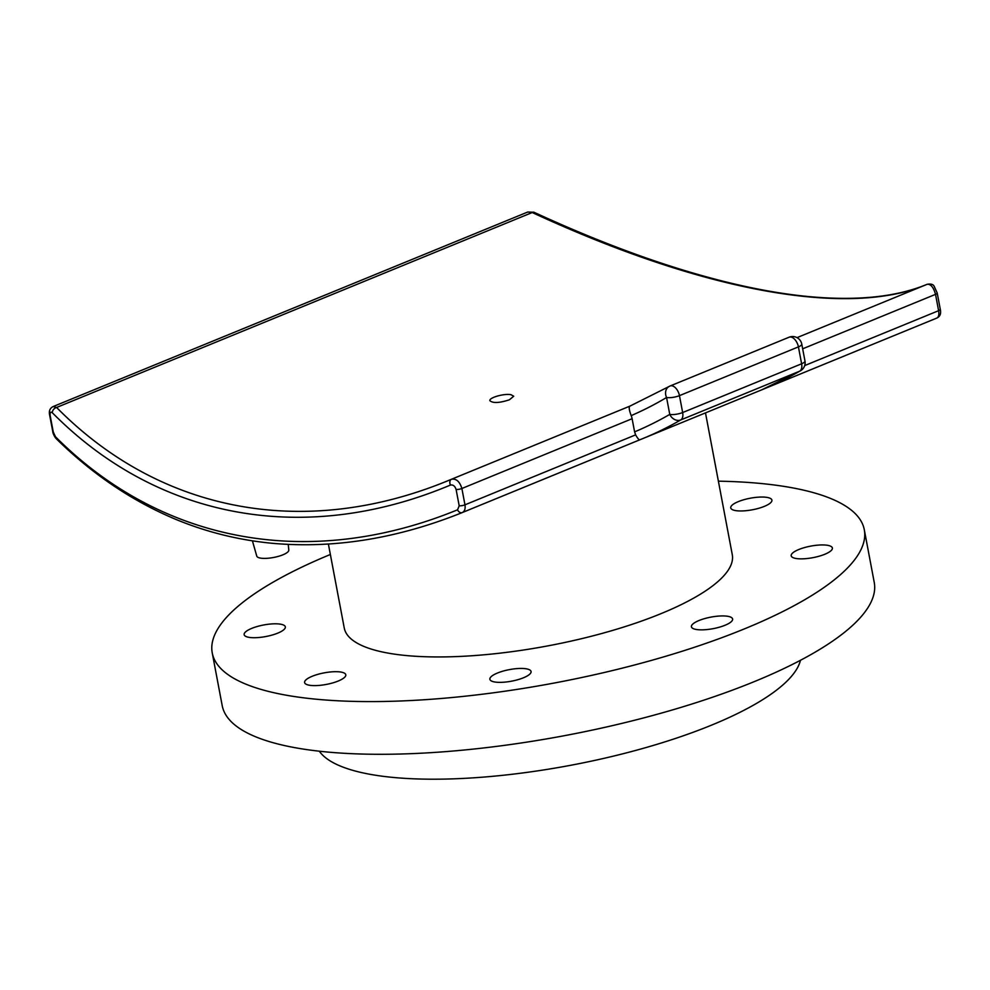 <?xml version="1.0" encoding="UTF-8"?>
<svg xmlns="http://www.w3.org/2000/svg" width="990" height="990" viewBox="0 0 990 990"><rect width="100%" height="100%" fill="white"/><g stroke="black" fill="none" stroke-linecap="round" stroke-linejoin="round"><path stroke-width="1.49" d="M533.994 212.268A4.653 2.388 114.8 0 0 533.969 212.256A4.653 2.388 114.8 0 0 532.224 212.528C703.11 291.555 848.888 318.05 927.197 284.279C930.786 283.994 933.57 287.347 935.525 294.352L938.607 310.687C939.238 314.672 938.644 317.134 936.825 318.062L936.825 318.062C940.092 316.528 941.243 313.62 940.29 309.301A4.653 1.312 169.3 0 1 938.607 310.687L804.684 365.582M527.769 212.021L532.224 212.528L56.591 407.472L53.151 406.556L527.769 212.021L533.969 212.256C607.637 246.188 675.279 270.282 736.869 284.551C763.104 290.59 787.619 294.649 810.439 296.74C857.934 300.985 896.779 296.864 926.974 284.365M459.199 505.828L457.553 509.813A4.653 3.255 68.1 0 0 462.169 512.61A4.653 3.255 68.1 0 0 462.182 512.597L462.219 512.585C464.632 511.409 465.56 508.823 464.966 504.826A4.653 1.312 169.3 0 1 459.199 505.828L456.105 489.493A4.653 1.312 -10.7 0 0 461.885 488.491C459.731 481.561 456.291 478.479 451.551 479.222L451.551 479.222C307.098 540.107 161.333 513.612 56.591 407.472A4.653 3.403 -45.5 0 0 52.309 412.743C158.029 519.453 304.945 546.158 450.438 485.063A4.653 3.267 -112.3 0 1 451.551 479.222L629.888 406.135C628.687 406.94 629.12 410.107 631.187 415.614A940.661 532.793 -112.3 0 0 666.567 397.497A9.318 2.611 -10.7 0 0 679.462 395.641A9.318 5.272 -112.3 0 0 670.131 385.976L670.131 385.976A9.318 5.272 -112.3 0 0 669.735 386.174A9.318 7.648 59.2 0 0 668.894 386.595L668.894 386.595A9.318 7.648 59.2 0 0 666.567 397.497L669.76 414.402A9.318 7.648 59.9 0 0 680.761 419.933A9.318 5.272 -112.3 0 0 682.654 412.545A9.318 2.611 169.3 0 1 669.76 414.402A956.959 542.025 67.7 0 1 634.602 431.863L635.63 434.87L464.966 504.826L461.885 488.491L632.115 418.708A9.318 5.272 -112.3 0 0 631.187 415.614M457.553 509.813C309.895 570.339 161.815 543.436 55.502 436.788A4.653 3.415 134.4 0 0 56.331 438.805A4.653 3.415 134.4 0 0 56.43 438.904M55.502 436.788L53.287 432.086A4.653 1.312 169.3 0 1 52.779 431.64L49.698 415.305A4.653 1.312 169.3 0 1 49.686 415.243M53.287 432.086L50.193 415.763C49.834 412.459 50.54 411.456 52.309 412.743M450.438 485.063C453.086 484.58 454.979 486.053 456.105 489.493M509.355 399.811C499.443 403.029 492.971 403.338 489.939 400.74C488.664 397.671 504.529 393.228 511.063 394.738L513.723 396.248L509.355 399.811M634.602 431.863L632.115 418.708M635.63 434.87C637.721 438.57 639.181 440.191 640.023 439.709L462.243 512.572M804.969 361.004A9.318 2.611 169.3 0 1 801.615 363.788A9.318 5.272 67.7 0 1 799.722 371.163A9.318 7.648 59.9 0 0 800.489 370.792L800.489 370.792A9.318 9.318 0 0 0 804.969 361.004L801.776 344.099A9.318 9.318 0 0 0 789.092 337.219L789.092 337.219A9.318 5.272 67.7 0 1 798.423 346.884A9.318 2.611 -10.7 0 0 801.776 344.099M788.696 337.417A9.318 5.272 67.7 0 1 789.092 337.219L670.131 385.976A9.318 9.318 0 0 0 668.894 386.595L629.888 406.135L451.551 479.222M288.251 544.426L288.795 550.069A16.298 4.566 169.3 0 1 282.892 554.821A16.298 4.566 169.3 0 1 266.459 558.348A16.298 4.566 169.3 0 1 256.769 556.12L252.413 540.825M832.305 548.943A20.951 5.878 169.3 0 1 811.293 557.952A20.951 5.878 169.3 0 1 791.196 555.786A20.951 5.878 169.3 0 1 810.699 546.121A20.951 5.878 169.3 0 1 832.38 548.002A20.951 5.878 169.3 0 1 832.305 548.943M767.312 497.45A20.951 5.878 169.3 0 1 771.915 500.111A20.951 5.878 169.3 0 1 752.425 509.776A20.951 5.878 169.3 0 1 730.744 507.895A20.951 5.878 169.3 0 1 743.898 499.715A20.951 5.878 169.3 0 1 767.312 497.45M244.233 633.711A20.951 5.878 169.3 0 1 265.246 624.702A20.951 5.878 169.3 0 1 285.33 626.868A20.951 5.878 169.3 0 1 265.84 636.533A20.951 5.878 169.3 0 1 244.146 634.652A20.951 5.878 169.3 0 1 244.233 633.711M309.226 685.204A20.951 5.878 169.3 0 1 304.611 682.543A20.951 5.878 169.3 0 1 324.114 672.878A20.951 5.878 169.3 0 1 345.795 674.759A20.951 5.878 169.3 0 1 332.628 682.939A20.951 5.878 169.3 0 1 309.226 685.204M508.39 681.702A20.951 5.878 169.3 0 1 489.889 679.288A20.951 5.878 169.3 0 1 509.38 669.624A20.951 5.878 169.3 0 1 531.061 671.505A20.951 5.878 169.3 0 1 508.39 681.702M725.051 625.259A20.951 5.878 169.3 0 1 703.68 629.801A20.951 5.878 169.3 0 1 691.428 626.781A20.951 5.878 169.3 0 1 710.931 617.117A20.951 5.878 169.3 0 1 732.612 618.998A20.951 5.878 169.3 0 1 725.051 625.259M705.486 412.892L732.278 554.672A197.443 55.391 169.3 0 1 548.547 645.752A197.443 55.391 169.3 0 1 344.248 627.982L328.395 544.067M718.394 481.165A331.798 93.072 169.3 0 1 791.282 487.625A331.798 93.072 169.3 0 1 864.295 529.724A331.798 93.072 169.3 0 1 555.551 682.778A331.798 93.072 169.3 0 1 212.244 652.93A331.798 93.072 169.3 0 1 330.363 554.487M864.295 529.724L874.244 582.429A331.798 93.072 169.3 0 1 565.5 735.483A331.798 93.072 169.3 0 1 222.206 705.635L212.244 652.93M800.465 660.293A246.807 69.238 169.3 0 1 571.119 765.208A246.807 69.238 169.3 0 1 319.312 751.212M764.627 388.637L936.825 318.062L764.614 388.649M799.722 371.163A966.277 547.309 67.7 0 1 761.793 389.812L642.832 438.57A966.277 547.309 -112.3 0 0 680.761 419.933L799.722 371.163M640.023 439.709A966.277 547.309 -112.3 0 0 642.832 438.57L639.998 439.721M937.184 292.904A4.653 1.312 169.3 0 1 937.208 292.966A4.653 1.312 169.3 0 1 935.525 294.352L802.667 348.814M50.193 415.763A4.653 1.312 169.3 0 1 49.698 415.305C48.696 411.159 49.847 408.239 53.151 406.556M927.197 284.279L797.037 337.627L927.197 284.279C930.984 283.66 933.323 284.365 934.201 286.382L937.196 292.966L940.29 309.301M801.615 363.788L682.654 412.545L679.462 395.641L798.423 346.884L801.615 363.788M640.01 439.721L462.169 512.61C397.881 538.449 334.88 548.707 273.129 543.374C239.667 540.28 207.541 532.41 176.752 519.762C132.87 501.546 92.726 474.569 56.331 438.805C54.599 437.184 52.606 432.556 52.792 431.64M800.489 370.792L761.793 389.812"/></g></svg>
